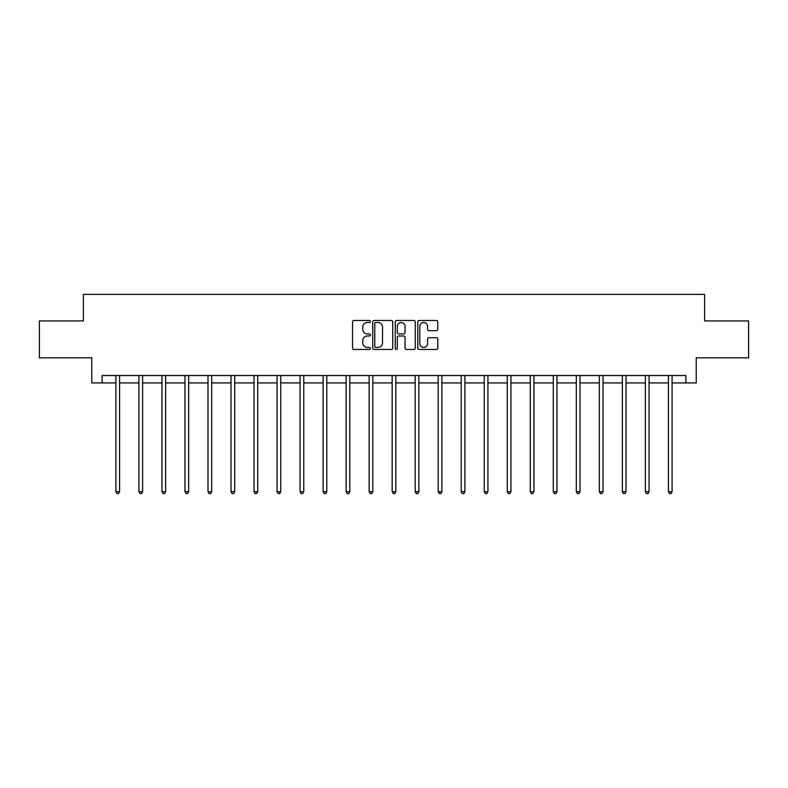 <?xml version="1.0" encoding="UTF-8"?>
<svg xmlns="http://www.w3.org/2000/svg" width="788" height="788" viewBox="0 0 788 788"><rect width="100%" height="100%" fill="white"/><g stroke="black" fill="none" stroke-linecap="round" stroke-linejoin="round"><path stroke-width="1.18" d="M370.39 321.484A1.015 1.015 0 0 0 369.375 320.47L353.989 320.47A1.448 1.448 0 0 0 352.541 321.928L352.541 347.991A1.448 1.448 0 0 0 353.989 349.448L369.375 349.448A1.015 1.015 0 0 0 370.39 348.434A1.015 1.015 0 0 0 369.375 347.419L367.385 347.419A4.639 4.639 0 0 1 362.746 342.78L362.746 340.603A4.639 4.639 0 0 1 367.385 335.974L369.375 335.974A1.015 1.015 0 0 0 370.39 334.959A1.015 1.015 0 0 0 369.375 333.945L367.385 333.945A4.639 4.639 0 0 1 362.746 329.305L362.746 327.138A4.639 4.639 0 0 1 367.385 322.499L369.375 322.499A1.015 1.015 0 0 0 370.39 321.484M436.335 330.684A1.448 1.448 0 0 0 437.783 329.236L437.783 321.928A1.448 1.448 0 0 0 436.335 320.47L419.236 320.47A1.448 1.448 0 0 0 417.788 321.928L417.788 347.991A1.448 1.448 0 0 0 419.236 349.448L436.335 349.448A1.448 1.448 0 0 0 437.783 347.991L437.783 339.155A1.448 1.448 0 0 0 436.335 337.707L429.017 337.707A1.448 1.448 0 0 0 427.569 339.155L427.569 343.538A3.871 3.871 0 0 1 423.698 347.419A3.871 3.871 0 0 1 419.817 343.538L419.817 326.38A3.871 3.871 0 0 1 423.698 322.499A3.871 3.871 0 0 1 427.569 326.38L427.569 329.236A1.448 1.448 0 0 0 429.017 330.684L436.335 330.684M102.115 382.919L102.115 375.541L685.885 375.541L685.885 382.919L696.218 382.919L696.218 357.831L748.6 357.831L748.6 320.943L704.63 320.943L704.63 294.377L83.37 294.377L83.37 320.943L39.4 320.943L39.4 357.831L91.782 357.831L91.782 382.919L115.915 382.919M392.729 321.928A1.448 1.448 0 0 0 391.281 320.47L374.192 320.47A1.448 1.448 0 0 0 372.744 321.928L372.744 347.991A1.448 1.448 0 0 0 374.192 349.448L391.281 349.448A1.448 1.448 0 0 0 392.729 347.991L392.729 321.928M396.719 320.47L413.808 320.47A1.448 1.448 0 0 1 415.256 321.928L415.256 347.991A1.448 1.448 0 0 1 413.808 349.448L406.49 349.448A1.448 1.448 0 0 1 405.042 347.991L405.042 337.422A1.448 1.448 0 0 0 403.594 335.974L398.748 335.974A1.448 1.448 0 0 0 397.3 337.422L397.3 348.434A1.015 1.015 0 0 1 396.285 349.448A1.015 1.015 0 0 1 395.271 348.434L395.271 321.928A1.448 1.448 0 0 1 396.719 320.47M119.599 382.919L138.934 382.919M142.618 382.919L161.954 382.919M165.638 382.919L184.973 382.919M188.667 382.919L207.993 382.919M211.686 382.919L231.012 382.919M234.706 382.919L254.031 382.919M257.725 382.919L277.051 382.919M280.745 382.919L300.07 382.919M303.764 382.919L323.09 382.919M326.784 382.919L346.119 382.919M349.803 382.919L369.139 382.919M372.822 382.919L392.158 382.919M395.842 382.919L415.178 382.919M418.861 382.919L438.197 382.919M441.881 382.919L461.216 382.919M464.91 382.919L484.236 382.919M487.93 382.919L507.255 382.919M510.949 382.919L530.275 382.919M533.969 382.919L553.294 382.919M556.988 382.919L576.314 382.919M580.007 382.919L599.333 382.919M603.027 382.919L622.362 382.919M626.046 382.919L645.382 382.919M649.066 382.919L668.401 382.919M672.085 382.919L685.885 382.919M375.787 322.499A1.015 1.015 0 0 0 374.773 323.513L374.773 346.405A1.015 1.015 0 0 0 375.787 347.419L377.885 347.419A4.639 4.639 0 0 0 382.525 342.78L382.525 327.138A4.639 4.639 0 0 0 377.885 322.499L375.787 322.499M405.042 326.449A3.871 3.871 0 0 0 401.171 322.578A3.871 3.871 0 0 0 397.3 326.449L397.3 332.497A1.448 1.448 0 0 0 398.748 333.945L403.594 333.945A1.448 1.448 0 0 0 405.042 332.497L405.042 326.449M119.796 375.541L119.707 375.758A1.478 1.478 0 0 0 119.599 376.309L119.599 491.702L115.915 491.702L115.915 376.309A1.478 1.478 0 0 0 115.806 375.758L115.718 375.541M119.599 491.702L118.495 493.623L117.018 493.623L115.915 491.702M142.815 375.541L142.727 375.758A1.478 1.478 0 0 0 142.618 376.309L142.618 491.702L138.934 491.702L138.934 376.309A1.478 1.478 0 0 0 138.826 375.758L138.737 375.541M142.618 491.702L141.515 493.623L140.037 493.623L138.934 491.702M165.835 375.541L165.746 375.758A1.478 1.478 0 0 0 165.638 376.309L165.638 491.702L161.954 491.702L161.954 376.309A1.478 1.478 0 0 0 161.845 375.758L161.757 375.541M165.638 491.702L164.534 493.623L163.057 493.623L161.954 491.702M188.854 375.541L188.765 375.758A1.478 1.478 0 0 0 188.667 376.309L188.667 491.702L184.973 491.702L184.973 376.309A1.478 1.478 0 0 0 184.865 375.758L184.776 375.541M188.667 491.702L187.554 493.623L186.076 493.623L184.973 491.702M211.873 375.541L211.785 375.758A1.478 1.478 0 0 0 211.686 376.309L211.686 491.702L207.993 491.702L207.993 376.309A1.478 1.478 0 0 0 207.884 375.758L207.796 375.541M211.686 491.702L210.573 493.623L209.096 493.623L207.993 491.702M234.893 375.541L234.814 375.758A1.478 1.478 0 0 0 234.706 376.309L234.706 491.702L231.012 491.702L231.012 376.309A1.478 1.478 0 0 0 230.904 375.758L230.825 375.541M234.706 491.702L233.593 493.623L232.125 493.623L231.012 491.702M257.912 375.541L257.834 375.758A1.478 1.478 0 0 0 257.725 376.309L257.725 491.702L254.031 491.702L254.031 376.309A1.478 1.478 0 0 0 253.923 375.758L253.844 375.541M257.725 491.702L256.612 493.623L255.145 493.623L254.031 491.702M280.942 375.541L280.853 375.758A1.478 1.478 0 0 0 280.745 376.309L280.745 491.702L277.051 491.702L277.051 376.309A1.478 1.478 0 0 0 276.952 375.758L276.864 375.541M280.745 491.702L279.641 493.623L278.164 493.623L277.051 491.702M303.961 375.541L303.873 375.758A1.478 1.478 0 0 0 303.764 376.309L303.764 491.702L300.07 491.702L300.07 376.309A1.478 1.478 0 0 0 299.972 375.758L299.883 375.541M303.764 491.702L302.661 493.623L301.183 493.623L300.07 491.702M326.981 375.541L326.892 375.758A1.478 1.478 0 0 0 326.784 376.309L326.784 491.702L323.09 491.702L323.09 376.309A1.478 1.478 0 0 0 322.991 375.758L322.903 375.541M326.784 491.702L325.68 493.623L324.203 493.623L323.09 491.702M350 375.541L349.911 375.758A1.478 1.478 0 0 0 349.803 376.309L349.803 491.702L346.119 491.702L346.119 376.309A1.478 1.478 0 0 0 346.011 375.758L345.922 375.541M349.803 491.702L348.7 493.623L347.222 493.623L346.119 491.702M373.019 375.541L372.931 375.758A1.478 1.478 0 0 0 372.822 376.309L372.822 491.702L369.139 491.702L369.139 376.309A1.478 1.478 0 0 0 369.03 375.758L368.942 375.541M372.822 491.702L371.719 493.623L370.242 493.623L369.139 491.702M396.039 375.541L395.95 375.758A1.478 1.478 0 0 0 395.842 376.309L395.842 491.702L392.158 491.702L392.158 376.309A1.478 1.478 0 0 0 392.05 375.758L391.961 375.541M395.842 491.702L394.739 493.623L393.261 493.623L392.158 491.702M419.058 375.541L418.97 375.758A1.478 1.478 0 0 0 418.861 376.309L418.861 491.702L415.178 491.702L415.178 376.309A1.478 1.478 0 0 0 415.069 375.758L414.981 375.541M418.861 491.702L417.758 493.623L416.281 493.623L415.178 491.702M442.078 375.541L441.989 375.758A1.478 1.478 0 0 0 441.881 376.309L441.881 491.702L438.197 491.702L438.197 376.309A1.478 1.478 0 0 0 438.089 375.758L438 375.541M441.881 491.702L440.778 493.623L439.3 493.623L438.197 491.702M465.097 375.541L465.009 375.758A1.478 1.478 0 0 0 464.91 376.309L464.91 491.702L461.216 491.702L461.216 376.309A1.478 1.478 0 0 0 461.108 375.758L461.019 375.541M464.91 491.702L463.797 493.623L462.32 493.623L461.216 491.702M488.117 375.541L488.028 375.758A1.478 1.478 0 0 0 487.93 376.309L487.93 491.702L484.236 491.702L484.236 376.309A1.478 1.478 0 0 0 484.127 375.758L484.039 375.541M487.93 491.702L486.817 493.623L485.339 493.623L484.236 491.702M511.136 375.541L511.048 375.758A1.478 1.478 0 0 0 510.949 376.309L510.949 491.702L507.255 491.702L507.255 376.309A1.478 1.478 0 0 0 507.147 375.758L507.058 375.541M510.949 491.702L509.836 493.623L508.358 493.623L507.255 491.702M534.156 375.541L534.077 375.758A1.478 1.478 0 0 0 533.969 376.309L533.969 491.702L530.275 491.702L530.275 376.309A1.478 1.478 0 0 0 530.166 375.758L530.088 375.541M533.969 491.702L532.855 493.623L531.388 493.623L530.275 491.702M557.175 375.541L557.096 375.758A1.478 1.478 0 0 0 556.988 376.309L556.988 491.702L553.294 491.702L553.294 376.309A1.478 1.478 0 0 0 553.186 375.758L553.107 375.541M556.988 491.702L555.875 493.623L554.407 493.623L553.294 491.702M580.204 375.541L580.116 375.758A1.478 1.478 0 0 0 580.007 376.309L580.007 491.702L576.314 491.702L576.314 376.309A1.478 1.478 0 0 0 576.215 375.758L576.126 375.541M580.007 491.702L578.904 493.623L577.427 493.623L576.314 491.702M603.224 375.541L603.135 375.758A1.478 1.478 0 0 0 603.027 376.309L603.027 491.702L599.333 491.702L599.333 376.309A1.478 1.478 0 0 0 599.235 375.758L599.146 375.541M603.027 491.702L601.924 493.623L600.446 493.623L599.333 491.702M626.243 375.541L626.155 375.758A1.478 1.478 0 0 0 626.046 376.309L626.046 491.702L622.362 491.702L622.362 376.309A1.478 1.478 0 0 0 622.254 375.758L622.165 375.541M626.046 491.702L624.943 493.623L623.466 493.623L622.362 491.702M649.263 375.541L649.174 375.758A1.478 1.478 0 0 0 649.066 376.309L649.066 491.702L645.382 491.702L645.382 376.309A1.478 1.478 0 0 0 645.274 375.758L645.185 375.541M649.066 491.702L647.963 493.623L646.485 493.623L645.382 491.702M672.282 375.541L672.194 375.758A1.478 1.478 0 0 0 672.085 376.309L672.085 491.702L668.401 491.702L668.401 376.309A1.478 1.478 0 0 0 668.293 375.758L668.204 375.541M672.085 491.702L670.982 493.623L669.505 493.623L668.401 491.702"/></g></svg>
